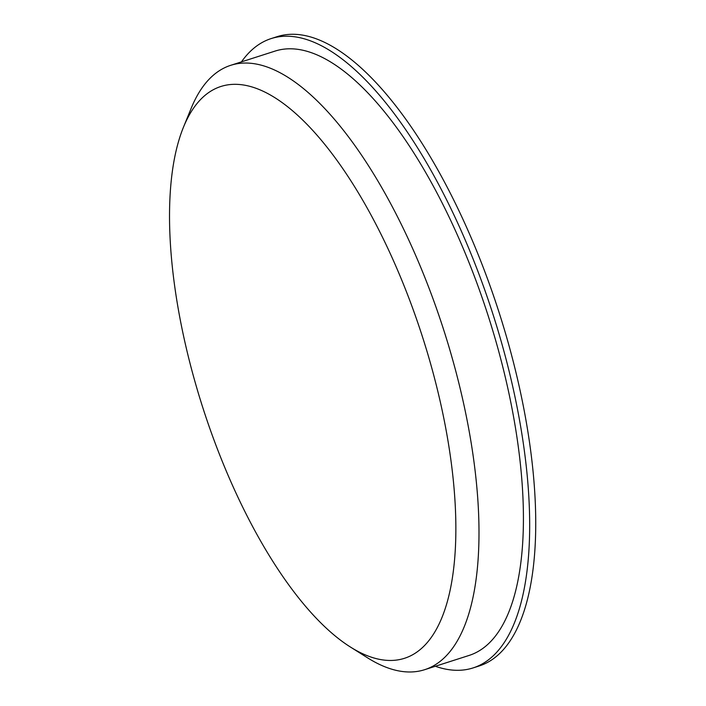 <?xml version="1.0" encoding="UTF-8"?>
<svg xmlns="http://www.w3.org/2000/svg" width="706" height="706" viewBox="0 0 706 706"><rect width="100%" height="100%" fill="white"/><g stroke="black" fill="none" stroke-linecap="round" stroke-linejoin="round"><path stroke-width="1.06" d="M428.101 355.092A300.288 115.396 72.2 0 1 350.335 646.978A300.288 115.396 72.2 0 1 202.79 407.565A300.288 115.396 72.2 0 1 183.542 127.001A300.288 115.396 72.2 0 1 428.101 355.092M241.452 61.872A330.47 127.001 72.2 0 1 271.175 38.574L277.237 36.633A330.47 127.001 72.2 0 1 505.205 332.349A330.47 127.001 72.2 0 1 479.118 665.987L473.055 667.929A330.47 127.001 72.2 0 1 435.328 666.27M271.175 38.574A330.47 127.001 72.2 0 1 499.142 334.3A330.47 127.001 72.2 0 1 473.055 667.929M183.542 127.001L191.202 108.239A317.365 121.961 72.2 0 1 230.747 65.305L275.172 51.053A317.365 121.961 72.2 0 1 494.103 335.05A317.365 121.961 72.2 0 1 469.049 655.45L424.624 669.703A317.365 121.961 72.2 0 1 367.482 657.78L350.335 646.978M230.747 65.305A317.365 121.961 72.2 0 1 449.678 349.302A317.365 121.961 72.2 0 1 424.624 669.703"/></g></svg>
